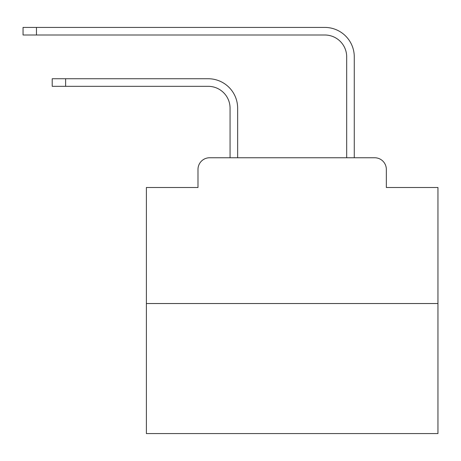 <?xml version="1.0" encoding="UTF-8"?>
<svg xmlns="http://www.w3.org/2000/svg" width="461" height="461" viewBox="0 0 461 461"><rect width="100%" height="100%" fill="white"/><g stroke="black" fill="none" stroke-linecap="round" stroke-linejoin="round"><path stroke-width="0.69" d="M197.988 169.418L197.988 187.494L197.988 169.418A11.663 11.663 0 0 1 209.651 157.754L230.062 157.754L230.062 108.185A21.869 21.869 0 0 0 208.193 86.322A21.869 21.869 0 0 1 230.062 108.185A21.869 21.869 0 0 0 208.193 86.322A21.869 21.869 0 0 1 230.062 108.185A21.869 21.869 0 0 0 208.193 86.322A21.869 21.869 0 0 1 230.062 108.185A21.869 21.869 0 0 0 208.193 86.322A21.869 21.869 0 0 1 230.062 108.185A21.869 21.869 0 0 0 208.193 86.322A21.869 21.869 0 0 1 230.062 108.185A21.869 21.869 0 0 0 208.193 86.322A21.869 21.869 0 0 1 230.062 108.185A21.869 21.869 0 0 0 208.193 86.322A21.869 21.869 0 0 1 230.062 108.185A21.869 21.869 0 0 0 208.193 86.322A21.869 21.869 0 0 1 230.062 108.185A21.869 21.869 0 0 0 208.193 86.322A21.869 21.869 0 0 1 230.062 108.185A21.869 21.869 0 0 0 208.193 86.322A21.869 21.869 0 0 1 230.062 108.185A21.869 21.869 0 0 0 208.193 86.322A21.869 21.869 0 0 1 230.062 108.185A21.869 21.869 0 0 0 208.193 86.322A21.869 21.869 0 0 1 230.062 108.185A21.869 21.869 0 0 0 208.193 86.322A21.869 21.869 0 0 1 230.062 108.185A21.869 21.869 0 0 0 208.193 86.322A21.869 21.869 0 0 1 230.062 108.185M437.95 303.54L146.385 303.54L146.385 433.576L437.95 433.576L437.95 187.494L386.341 187.494L386.341 169.418A11.663 11.663 0 0 0 374.678 157.754L209.651 157.754M146.385 303.54L146.385 187.494L197.988 187.494M237.645 157.754L237.645 108.185L237.645 157.754L237.645 108.185L237.645 157.754L237.645 108.185L237.645 157.754L237.645 108.185L237.645 157.754L237.645 108.185L237.645 157.754L237.645 108.185L237.645 157.754L237.645 108.185L237.645 157.754L237.645 108.185L237.645 157.754L237.645 108.185L237.645 157.754L237.645 108.185L237.645 157.754L237.645 108.185L237.645 157.754L237.645 108.185L237.645 157.754L237.645 108.185L237.645 157.754L237.645 108.185L237.645 157.754L346.689 157.754L346.689 56.87A21.869 21.869 0 0 0 324.821 35.001A21.869 21.869 0 0 1 346.689 56.87A21.869 21.869 0 0 0 324.821 35.001A21.869 21.869 0 0 1 346.689 56.87A21.869 21.869 0 0 0 324.821 35.001A21.869 21.869 0 0 1 346.689 56.87A21.869 21.869 0 0 0 324.821 35.001A21.869 21.869 0 0 1 346.689 56.87A21.869 21.869 0 0 0 324.821 35.001A21.869 21.869 0 0 1 346.689 56.87A21.869 21.869 0 0 0 324.821 35.001A21.869 21.869 0 0 1 346.689 56.87A21.869 21.869 0 0 0 324.821 35.001A21.869 21.869 0 0 1 346.689 56.87A21.869 21.869 0 0 0 324.821 35.001A21.869 21.869 0 0 1 346.689 56.87A21.869 21.869 0 0 0 324.821 35.001A21.869 21.869 0 0 1 346.689 56.87A21.869 21.869 0 0 0 324.821 35.001A21.869 21.869 0 0 1 346.689 56.87A21.869 21.869 0 0 0 324.821 35.001A21.869 21.869 0 0 1 346.689 56.87A21.869 21.869 0 0 0 324.821 35.001A21.869 21.869 0 0 1 346.689 56.87A21.869 21.869 0 0 0 324.821 35.001A21.869 21.869 0 0 1 346.689 56.87A21.869 21.869 0 0 0 324.821 35.001A21.869 21.869 0 0 1 346.689 56.87A21.869 21.869 0 0 0 324.821 35.001L23.05 35.001L23.05 27.424L36.459 27.424L36.459 35.001M36.459 27.424L324.821 27.424A29.446 29.446 0 0 1 354.273 56.87L354.273 157.754L354.273 56.87L354.273 157.754L354.273 56.87L354.273 157.754L354.273 56.87L354.273 157.754L354.273 56.87L354.273 157.754L354.273 56.87L354.273 157.754L354.273 56.87L354.273 157.754L354.273 56.87L354.273 157.754L354.273 56.87L354.273 157.754L354.273 56.87L354.273 157.754L354.273 56.87L354.273 157.754L354.273 56.87L354.273 157.754L354.273 56.87L354.273 157.754L354.273 56.87L354.273 157.754L354.273 56.87L354.273 157.754L374.678 157.754M386.341 187.494L386.341 169.418M52.208 78.739L65.618 78.739L65.618 86.322L52.208 86.322L52.208 78.739M65.618 86.322L208.193 86.322M237.645 108.185A29.446 29.446 0 0 0 208.193 78.739L65.618 78.739"/></g></svg>
